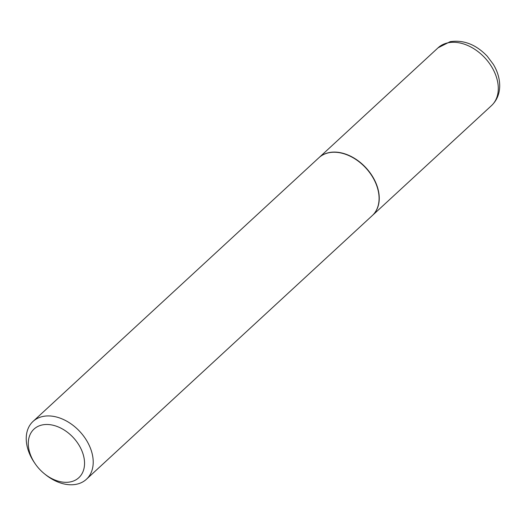 <?xml version="1.0" encoding="UTF-8"?>
<svg xmlns="http://www.w3.org/2000/svg" width="526" height="526" viewBox="0 0 526 526"><rect width="100%" height="100%" fill="white"/><g stroke="black" fill="none" stroke-linecap="round" stroke-linejoin="round"><path stroke-width="0.79" d="M372.362 215.509A39.351 27.536 -132.7 0 0 372.441 215.43A39.351 27.536 -132.7 0 0 370.876 173.922A39.351 27.536 -132.7 0 0 329.006 152.606A39.351 27.536 -132.7 0 0 319.078 157.576A39.351 27.536 -132.7 0 0 318.993 157.655M44.309 473.683L45.308 474.491A39.351 27.536 -132.7 0 0 86.409 479.278L372.276 215.581A39.351 27.536 -132.7 0 0 374.591 180.655A39.351 27.536 -132.7 0 0 370.817 174.231A39.351 27.536 -132.7 0 0 360.008 162.514A39.351 27.536 -132.7 0 0 318.914 157.728L33.039 421.425A39.351 27.536 -132.7 0 0 30.725 456.351A39.351 27.536 -132.7 0 0 34.499 462.775L35.229 463.84A33.059 23.131 -132.7 0 0 44.309 473.683A33.059 23.131 -132.7 0 0 77.079 479.107A33.059 23.131 -132.7 0 0 80.774 448.362A33.059 23.131 -132.7 0 0 42.343 424.923A33.059 23.131 -132.7 0 0 32.06 458.442A33.059 23.131 -132.7 0 0 35.229 463.84M86.409 479.278A39.351 27.536 -132.7 0 0 88.723 444.352A39.351 27.536 -132.7 0 0 33.039 421.425M370.804 174.205A39.036 27.313 -132.7 0 0 370.784 174.178A39.036 27.313 -132.7 0 0 360.06 162.554A39.036 27.313 -132.7 0 0 360.034 162.534M438.125 47.767L450.157 41.679C463.669 39.693 476.017 44.526 487.201 56.177L493.322 64.33C497.57 71.385 499.693 78.604 499.7 85.994C499.575 93.944 496.833 100.492 491.488 105.621A39.351 27.536 -132.7 0 0 489.916 64.113A39.351 27.536 -132.7 0 0 448.047 42.797A39.351 27.536 -132.7 0 0 438.125 47.767L319.078 157.576M491.488 105.621L372.441 215.43"/></g></svg>
